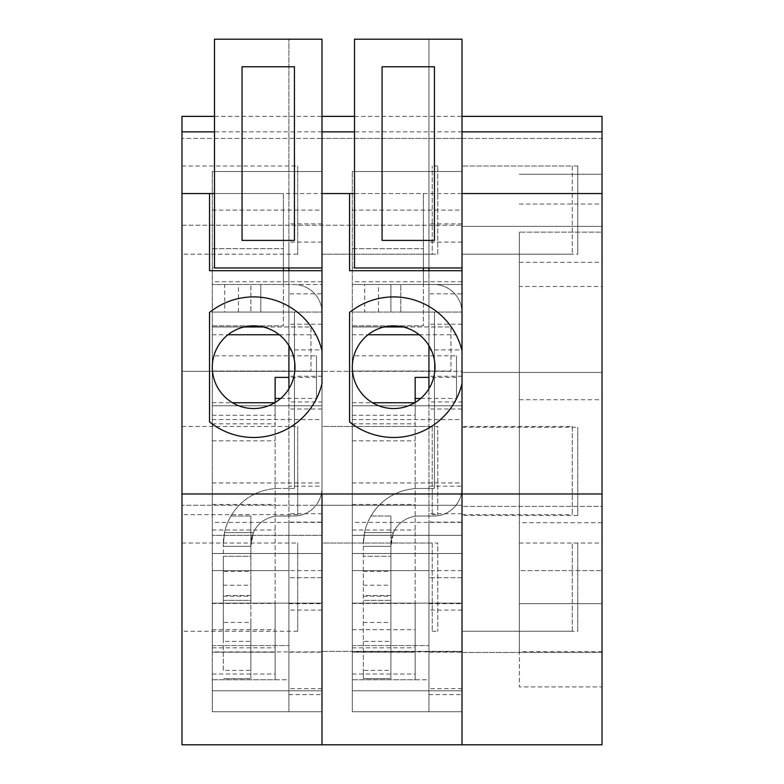 <?xml version="1.0" encoding="UTF-8"?>
<svg xmlns="http://www.w3.org/2000/svg" width="784" height="784" viewBox="0 0 784 784"><rect width="100%" height="100%" fill="white"/><g stroke="black" fill="none" stroke-linecap="round" stroke-linejoin="round"><path stroke-width="0.59" stroke-dasharray="3.92 2.94" d="M602.024 116.375L602.024 138.425L462.011 138.425L462.011 226.351L602.024 226.351L602.024 372.429L462.011 372.429L462.011 226.351L602.024 226.351L602.024 138.425L462.011 138.425L462.011 116.375L462.011 193.55L181.976 193.55M352.31 482.954L462.011 482.954L462.011 711.725L352.31 711.725L462.011 711.725L352.31 711.725L462.011 711.725L352.31 711.725L428.936 711.725L428.936 645.575L428.936 711.725L352.31 711.725L462.011 711.725L352.31 711.725L352.31 171.5L352.31 312.071L462.011 312.071L352.31 312.071L352.31 711.725L352.31 645.575L352.31 711.725L352.31 690.782L352.31 711.725L462.011 711.725L462.011 603.131L352.31 603.131L462.011 603.131L462.011 744.8L602.024 744.8L602.024 652.464L462.011 652.464L462.011 506.386L602.024 506.386L602.024 372.429L462.011 372.429L462.011 506.386L602.024 506.386L602.024 652.464L462.011 652.464L462.011 744.8L181.976 744.8L181.976 116.375M577.769 165.992L462.011 165.992L572.261 165.992L572.261 254.192L462.011 254.192L462.011 165.992L462.011 254.192L462.011 165.992L462.011 254.192L577.769 254.192L577.769 165.992L577.769 254.192M572.261 631.238L572.261 543.038L572.261 631.238L462.011 631.238L462.011 543.038L462.011 631.238L462.011 543.038L462.011 631.238L577.769 631.238L577.769 543.038L577.769 631.238M462.011 515.48L462.011 427.28L462.011 515.48L577.769 515.48L577.769 427.28L577.769 515.48M602.024 193.55L462.011 193.55L462.011 281.75L462.011 171.5L462.011 284.504L462.011 116.375L462.011 267.971L428.936 267.971L428.936 39.2L428.936 388.746M602.024 493.979L181.976 493.979M519.341 232.133L519.341 686.921L602.024 686.921L602.024 232.142L519.341 232.142L602.024 232.142M602.024 651.592L519.341 651.592L519.341 603.68L602.024 603.68L519.341 603.68L519.341 686.921L602.024 686.921L602.024 174.254L602.024 286.464L519.341 286.464M519.341 651.592L519.341 522.693L519.341 570.605L602.024 570.605L519.341 570.605L519.341 232.142M602.024 232.133L602.024 286.464M519.341 174.254L602.024 174.254L519.341 174.254M519.341 399.722L602.024 399.722M519.341 543.038L602.024 543.038M209.534 312.463L209.534 421.919A70.286 70.286 0 0 0 321.989 383.552L321.989 350.84A70.286 70.286 0 0 0 209.534 312.463M321.989 470.557L321.989 426.457L321.989 470.557M212.288 482.954L321.989 482.954L321.989 711.725L212.288 711.725L321.989 711.725L212.288 711.725L321.989 711.725L212.288 711.725L288.914 711.725L288.914 645.575L288.914 711.725L212.288 711.725L321.989 711.725L212.288 711.725L212.288 679.748L212.288 711.725L212.288 679.748L212.288 711.725L321.989 711.725L321.989 603.131L321.989 744.8L321.989 505.278L181.976 505.278L321.989 505.278L321.989 553.514L321.989 535.325L212.288 535.325L321.989 535.325L321.989 405.779L212.288 405.779L212.288 603.131L321.989 603.131L212.288 603.131L212.288 711.725L212.288 171.5L212.288 405.779L321.989 405.779L321.989 312.071L212.288 312.071L321.989 312.071L321.989 371.332L181.976 371.332L321.989 371.332L321.989 116.375L321.989 284.504L321.989 138.425L181.976 138.425L321.989 138.425L321.989 116.375L321.989 267.971L288.914 267.971L288.914 39.2L288.914 388.746M321.989 505.278L321.989 371.332L321.989 505.278L462.011 505.278L462.011 553.514L462.011 312.071L462.011 371.332L321.989 371.332L462.011 371.332L462.011 505.278L321.989 505.278M181.976 254.192L181.976 165.992L181.976 254.192L297.734 254.192L297.734 165.992L297.734 254.192M181.976 631.238L181.976 543.038L181.976 631.238L297.734 631.238L297.734 543.038L297.734 631.238M181.976 514.657L181.976 426.457L181.976 514.657L297.734 514.657L297.734 426.457L297.734 514.657M214.493 193.55L283.406 193.55L283.406 325.85L283.406 270.725L209.534 270.725L209.534 193.55M181.976 225.243L462.011 225.243L181.976 225.243M283.406 267.971L283.406 193.55M321.989 651.367L462.011 651.367L321.989 651.367M321.989 482.954L321.989 270.725L283.406 270.725M288.914 570.605L212.288 570.605L212.288 522.369L212.288 651.916L212.288 570.605L288.914 570.605L288.914 603.68L288.914 570.605L321.989 570.605L321.989 522.369L321.989 651.916L321.989 570.605M288.914 603.68L321.989 603.68M321.989 587.138L321.989 543.038L321.989 587.138M212.288 690.782L321.989 690.782L212.288 690.782M212.288 645.575L288.914 645.575L212.288 645.575M212.288 553.514L321.989 553.514L212.288 553.514M224.694 312.071L293.882 312.071A0.549 0.549 0 0 1 294.431 312.62A0.549 0.549 0 0 0 293.882 312.071L293.873 312.071A0.549 0.549 0 0 1 294.431 312.62L294.431 487.922A0.549 0.549 0 0 1 293.873 488.471L278.996 488.471A55.674 55.674 0 0 0 224.538 532.571A55.674 55.674 0 0 1 278.996 488.471L293.873 488.471A0.549 0.549 0 0 0 294.431 487.922L294.431 312.62L294.431 487.922A0.549 0.549 0 0 1 293.882 488.471A0.549 0.549 0 0 0 294.431 487.922L294.431 312.62A0.549 0.549 0 0 0 293.873 312.071L212.288 312.071L224.694 312.071L224.694 284.504L212.288 284.504L321.989 284.504L212.288 284.504L283.406 284.504L283.406 248.675L283.406 284.504L212.288 284.504L293.873 284.504A28.116 28.116 0 0 1 321.989 312.62L321.989 487.922A28.116 28.116 0 0 1 293.882 516.029L278.996 516.029A28.116 28.116 0 0 0 250.88 544.145L250.88 532.571L250.88 546.35L253.369 532.571L250.88 544.145L250.88 556.268L223.313 556.268L223.313 544.145L224.538 532.571L223.313 544.145L224.538 532.571L223.313 544.145L223.322 641.4M212.288 171.5L321.989 171.5L212.288 171.5M244.147 326.948L212.288 326.948L212.288 371.048L212.288 326.948L310.964 326.948L310.964 371.048L310.964 326.948L263.12 326.948M212.288 325.85L283.406 325.85L212.288 325.85M212.288 419.558L321.989 419.558M288.914 679.748L288.914 711.725L288.914 679.748L288.914 711.725L288.914 679.748L212.288 679.748L288.914 679.748M432.239 426.457L432.239 514.657L432.239 426.457L321.989 426.457L321.989 514.657L321.989 426.457L437.756 426.457L437.756 514.657L437.756 426.457M437.756 254.192L437.756 165.992L437.756 254.192L321.989 254.192L321.989 165.992L321.989 254.192L432.239 254.192L432.239 165.992L432.239 254.183M437.756 165.992L432.239 165.992M432.239 543.038L432.239 631.238L432.239 543.038L321.989 543.038L321.989 631.238L321.989 543.038L437.756 543.038L437.756 631.238L437.756 543.038M212.288 371.048L310.964 371.048L212.288 371.048M212.288 248.675L283.406 248.675L212.288 248.675M278.996 488.471A55.674 55.674 0 0 0 223.313 544.145A55.674 55.674 0 0 1 278.996 488.471M223.322 670.379L223.313 600.368L250.88 600.368L250.88 678.65L223.313 678.65L250.88 678.65L250.88 670.379L223.313 670.379L223.313 622.427L250.88 622.427L250.88 670.379M224.694 284.504L250.88 284.504L250.88 312.071L250.88 284.504L293.882 284.504A28.116 28.116 0 0 1 321.989 312.62L321.989 487.922A28.116 28.116 0 0 1 293.873 516.029L278.996 516.029A28.116 28.116 0 0 0 250.88 544.145L250.88 622.427M250.88 595.536L223.313 595.536L223.313 641.4L250.88 641.4M321.989 312.62A28.116 28.116 0 0 0 293.882 284.504L293.873 284.504A28.116 28.116 0 0 1 321.989 312.62L321.989 487.922L321.989 312.62M224.538 532.571A55.674 55.674 0 0 1 230.937 516.029A55.674 55.674 0 0 0 224.538 532.571L253.369 532.571A28.116 28.116 0 0 1 278.996 516.029L293.873 516.029A28.116 28.116 0 0 0 321.989 487.922A28.116 28.116 0 0 1 293.882 516.029L278.996 516.029A28.116 28.116 0 0 0 253.369 532.571L224.538 532.571L250.88 532.571L250.88 516.029L250.88 532.571L224.538 532.571M223.313 595.536L223.313 622.427M223.322 571.428L223.322 556.268L250.88 556.268L250.88 600.368L223.322 600.368L223.322 571.428L250.88 571.428M260.798 312.071L260.798 284.504L260.798 312.071M230.937 516.029L250.88 516.029L230.937 516.029M238.473 312.071L238.473 284.504M223.322 585.217L250.88 585.217M288.914 345.636L288.914 270.725M288.914 522.095L288.914 652.19L288.914 522.095L321.989 522.095L321.989 652.19L321.989 522.095M288.914 293.814L288.914 577.71L288.914 242.07L288.914 293.814L321.989 293.814L321.989 577.71L321.989 267.971L214.502 267.971M288.914 401.937L288.914 324.194L288.914 401.937L321.989 401.937L321.989 324.194L321.989 349.899L288.914 349.899M321.989 324.194L288.914 324.194M321.989 577.71L288.914 577.71L321.989 577.71M321.989 349.899L321.989 401.937M214.502 39.2L321.989 39.2L321.989 694.634L321.989 486.198L288.914 486.198M321.989 486.198L321.989 293.814M321.989 242.07L288.914 242.07M321.989 376.232L288.914 376.232M214.493 267.971L214.493 39.2M242.06 66.767L294.431 66.767L294.431 240.404L242.06 240.404L242.06 66.758M212.288 355.838L212.288 679.757L212.288 334.758L212.288 355.838L316.481 355.838L316.481 398.458L316.481 355.838M212.288 415.285L275.135 415.285L275.135 402.506M275.135 415.285L275.135 679.757L275.135 603.464L275.135 652.19L212.288 652.19L275.135 652.19L275.135 377.378M212.288 334.758L227.997 334.758M279.271 334.758L316.481 334.758M212.288 629.679L275.135 629.679M212.288 603.464L275.135 603.464M280.692 398.458L316.481 398.458M316.481 377.378L288.914 377.378M212.288 679.748L275.135 679.748M212.288 679.757L275.135 679.757M349.556 312.463L349.556 421.919A70.286 70.286 0 0 0 462.011 383.552L462.011 350.84A70.286 70.286 0 0 0 349.556 312.463M462.011 470.557L462.011 426.457L462.011 470.557M354.515 193.55L423.419 193.55L423.419 325.85L423.419 270.725L349.556 270.725L349.556 193.55M462.011 138.425L321.989 138.425L462.011 138.425M423.419 267.971L423.419 193.55M462.011 482.954L462.011 270.725L423.419 270.725M428.936 570.605L352.31 570.605L352.31 522.369L352.31 651.916L352.31 570.605L428.936 570.605L428.936 603.68L428.936 570.605L462.011 570.605L462.011 522.369L462.011 651.916L462.011 570.605M428.936 603.68L462.011 603.68M352.31 690.782L462.011 690.782L352.31 690.782M352.31 645.575L428.936 645.575L352.31 645.575M352.31 553.514L462.011 553.514L352.31 553.514M352.31 535.325L462.011 535.325L352.31 535.325M352.31 405.779L462.011 405.779L352.31 405.779M364.717 312.071L433.895 312.071A0.549 0.549 0 0 1 434.444 312.62L434.444 487.922A0.549 0.549 0 0 1 433.895 488.471L419.009 488.471A55.674 55.674 0 0 0 364.55 532.571A55.674 55.674 0 0 1 419.009 488.471L433.895 488.471A0.549 0.549 0 0 0 434.444 487.922L434.444 312.62L434.444 487.922A0.549 0.549 0 0 1 433.895 488.471A0.549 0.549 0 0 0 434.444 487.922L434.444 312.62A0.549 0.549 0 0 0 433.895 312.071L352.31 312.071L364.717 312.071L364.717 284.504L352.31 284.504L462.011 284.504L352.31 284.504L423.419 284.504L423.419 248.675L423.419 284.504L352.31 284.504L433.895 284.504A28.116 28.116 0 0 1 462.011 312.62L462.011 487.922A28.116 28.116 0 0 1 433.895 516.029L419.009 516.029A28.116 28.116 0 0 0 390.902 544.145L390.902 532.571L390.902 546.35L393.392 532.571L390.902 544.145L390.902 556.268L363.335 556.268L390.902 556.268L390.902 678.65L363.335 678.65L363.335 600.368L390.902 600.368L363.335 600.368L363.335 544.145L364.55 532.571L363.335 544.145L364.55 532.571L363.335 544.145L363.335 641.4L390.902 641.4L390.902 595.536L390.902 678.65L363.335 678.65L363.335 670.379L390.902 670.379M352.31 171.5L462.011 171.5L352.31 171.5M384.17 326.948L352.31 326.948L352.31 371.048L352.31 326.948L450.986 326.948L450.986 371.048L450.986 326.948L403.143 326.948M352.31 325.85L423.419 325.85L352.31 325.85M352.31 419.558L462.011 419.558M428.936 679.748L428.936 711.725L428.936 679.748L428.936 711.725L428.936 679.748L352.31 679.748L428.936 679.748M432.239 514.657L437.756 514.657M432.239 631.238L437.756 631.238M572.261 426.457L572.261 514.657L572.261 426.457L462.011 426.457M572.261 165.992L572.261 254.183M577.769 543.038L572.261 543.038M352.31 371.048L450.986 371.048L352.31 371.048M352.31 248.675L423.419 248.675L352.31 248.675M419.009 488.471A55.674 55.674 0 0 0 363.335 544.145A55.674 55.674 0 0 1 419.009 488.471M390.902 312.071L390.902 284.504L390.902 312.071M364.717 284.504L433.895 284.504A28.116 28.116 0 0 1 462.011 312.62L462.011 487.922A28.116 28.116 0 0 1 433.895 516.029L419.009 516.029A28.116 28.116 0 0 0 390.893 544.145M390.902 544.145L390.902 641.4M434.444 312.62A0.549 0.549 0 0 0 433.895 312.071L400.82 312.071L433.895 312.071A0.549 0.549 0 0 1 434.444 312.62M462.011 312.62A28.116 28.116 0 0 0 433.895 284.504A28.116 28.116 0 0 1 462.011 312.62L462.011 487.922L462.011 312.62M400.82 284.504L433.895 284.504L400.82 284.504L400.82 312.071L400.82 284.504M364.55 532.571A55.674 55.674 0 0 1 370.95 516.029A55.674 55.674 0 0 0 364.55 532.571L393.392 532.571A28.116 28.116 0 0 1 419.009 516.029L433.895 516.029A28.116 28.116 0 0 0 462.011 487.922A28.116 28.116 0 0 1 433.895 516.029L419.009 516.029A28.116 28.116 0 0 0 393.392 532.571L364.55 532.571L390.902 532.571L390.902 516.029L390.902 532.571L364.55 532.571M363.335 641.4L363.335 670.379M370.95 516.029L390.902 516.029L370.95 516.029M378.496 312.071L378.496 284.504M363.335 585.217L390.902 585.217M363.335 571.428L390.902 571.428M428.936 345.636L428.936 270.725M428.936 522.095L428.936 652.19L428.936 522.095L462.011 522.095L462.011 652.19L462.011 522.095M428.936 293.814L428.936 577.71L428.936 242.07L428.936 293.814L462.011 293.814L462.011 577.71L462.011 267.971L354.515 267.971L354.515 39.2L462.011 39.2L462.011 694.634L462.011 486.198L428.936 486.198M428.936 401.937L428.936 324.194L428.936 401.937L462.011 401.937L462.011 324.194L462.011 349.899L428.936 349.899M462.011 324.194L428.936 324.194M462.011 577.71L428.936 577.71L462.011 577.71M462.011 349.899L462.011 401.937M462.011 486.198L462.011 293.814M462.011 242.07L428.936 242.07M462.011 376.232L428.936 376.232M382.073 66.767L434.444 66.767L434.444 240.404L382.082 240.404M382.073 240.404L382.073 66.758M352.31 355.838L352.31 679.757L352.31 334.758L352.31 355.838L456.494 355.838L456.494 398.458L456.494 355.838M352.31 415.285L415.148 415.285L415.148 402.506M415.148 415.285L415.148 679.757L415.148 603.464L415.148 652.19L352.31 652.19L415.148 652.19L415.148 377.378M352.31 334.758L368.019 334.758M419.293 334.758L456.494 334.758M352.31 629.679L415.148 629.679M352.31 603.464L415.148 603.464M420.704 398.458L456.494 398.458M456.494 377.378L428.936 377.378M352.31 679.748L415.148 679.748M352.31 679.757L415.148 679.757M519.341 262.317L602.024 262.317M519.341 204.036L602.024 204.036M321.989 131.849L214.493 131.849M212.288 210.083L321.989 210.083M212.288 267.795L321.989 267.795M223.313 596.212L250.88 596.212M321.989 688.666L288.914 688.666M321.989 610.07L288.914 610.07M321.989 513.755L288.914 513.755M321.989 409.023L288.914 409.023M321.989 223.871L288.914 223.871M212.288 402.751L232.544 402.751M212.288 504.465L275.135 504.465M212.288 530.023L275.135 530.023M212.288 647.819L275.135 647.819M212.288 440.843L275.135 440.843M212.288 423.83L275.135 423.83M212.288 674.034L275.135 674.034M462.011 131.849L354.515 131.849M352.31 210.083L462.011 210.083M352.31 267.795L462.011 267.795M363.335 622.427L390.902 622.427M363.335 596.212L390.902 596.212M462.011 688.666L428.936 688.666M462.011 610.07L428.936 610.07M462.011 513.755L428.936 513.755M462.011 409.023L428.936 409.023M462.011 223.871L428.936 223.871M352.31 402.751L372.567 402.751M352.31 504.465L415.148 504.465M352.31 530.023L415.148 530.023M352.31 647.819L415.148 647.819M352.31 440.843L415.148 440.843M352.31 423.83L415.148 423.83M352.31 674.034L415.148 674.034M462.011 427.28L577.769 427.28M602.024 522.693L519.341 522.693M214.493 116.375L321.989 116.375M321.989 522.369L212.288 522.369M321.989 651.916L212.288 651.916M181.976 426.457L297.734 426.457M181.976 165.992L297.734 165.992M181.976 543.038L297.734 543.038M321.989 281.75L212.288 281.75M250.88 546.35L223.313 546.35L250.88 546.35M288.914 694.634L321.989 694.634M288.914 652.19L321.989 652.19M354.515 116.375L462.011 116.375M462.011 522.369L352.31 522.369M462.011 651.916L352.31 651.916M462.011 514.657L572.261 514.657M462.011 281.75L352.31 281.75M390.902 546.35L363.335 546.35L390.902 546.35M390.902 595.536L363.335 595.536M428.936 694.634L462.011 694.634M428.936 652.19L462.011 652.19"/><path stroke-width="1.18" d="M462.011 116.375L602.024 116.375L602.024 744.8L181.976 744.8L181.976 116.375L214.493 116.375M602.024 193.55L462.011 193.55L462.011 744.8L462.011 493.979L321.989 493.979L321.989 744.8L321.989 493.979L181.976 493.979M602.024 493.979L462.011 493.979L462.011 383.552A70.286 70.286 0 0 1 349.556 421.919L349.556 312.463A70.286 70.286 0 0 1 462.011 350.84L462.011 270.725L349.556 270.725L349.556 193.55L321.989 193.55L321.989 39.2L214.493 39.2L214.493 267.971L321.989 267.971M253.634 325.85A41.346 41.346 0 0 1 294.98 367.196A41.346 41.346 0 0 1 253.634 408.542A41.346 41.346 0 0 1 212.288 367.196A41.346 41.346 0 0 1 253.634 325.85M321.989 193.55L321.989 383.552A70.286 70.286 0 0 1 209.534 421.919L209.534 312.463A70.286 70.286 0 0 1 321.989 350.84L321.989 270.725L209.534 270.725L209.534 193.55L181.976 193.55M209.534 193.55L214.493 193.55M283.406 270.725L283.406 267.971M244.147 326.948L263.12 326.948M288.914 388.746L288.914 345.636M288.914 270.725L288.914 267.971M242.06 66.767L294.431 66.767L294.431 240.404L242.06 240.404L242.06 66.758M227.997 334.758L279.271 334.758M275.135 398.458L280.692 398.458M288.914 377.378L275.135 377.378L275.135 402.506M393.656 325.85A41.346 41.346 0 0 1 434.993 367.196A41.346 41.346 0 0 1 393.656 408.542A41.346 41.346 0 0 1 352.31 367.196A41.346 41.346 0 0 1 393.656 325.85M349.556 193.55L354.515 193.55M423.419 270.725L423.419 267.971M384.17 326.948L403.143 326.948M428.936 388.746L428.936 345.636M428.936 270.725L428.936 267.971M462.011 193.55L462.011 39.2L354.515 39.2L354.515 267.971L462.011 267.971M382.073 66.767L434.444 66.767L434.444 240.404L382.082 240.404M382.073 240.404L382.073 66.758M368.019 334.758L419.293 334.758M415.148 398.458L420.704 398.458M428.936 377.378L415.148 377.378L415.148 402.506M602.024 131.849L462.011 131.849M214.493 131.849L181.976 131.849M232.544 402.751L274.723 402.751M354.515 131.849L321.989 131.849M372.567 402.751L414.746 402.751M321.989 116.375L354.515 116.375"/></g></svg>
